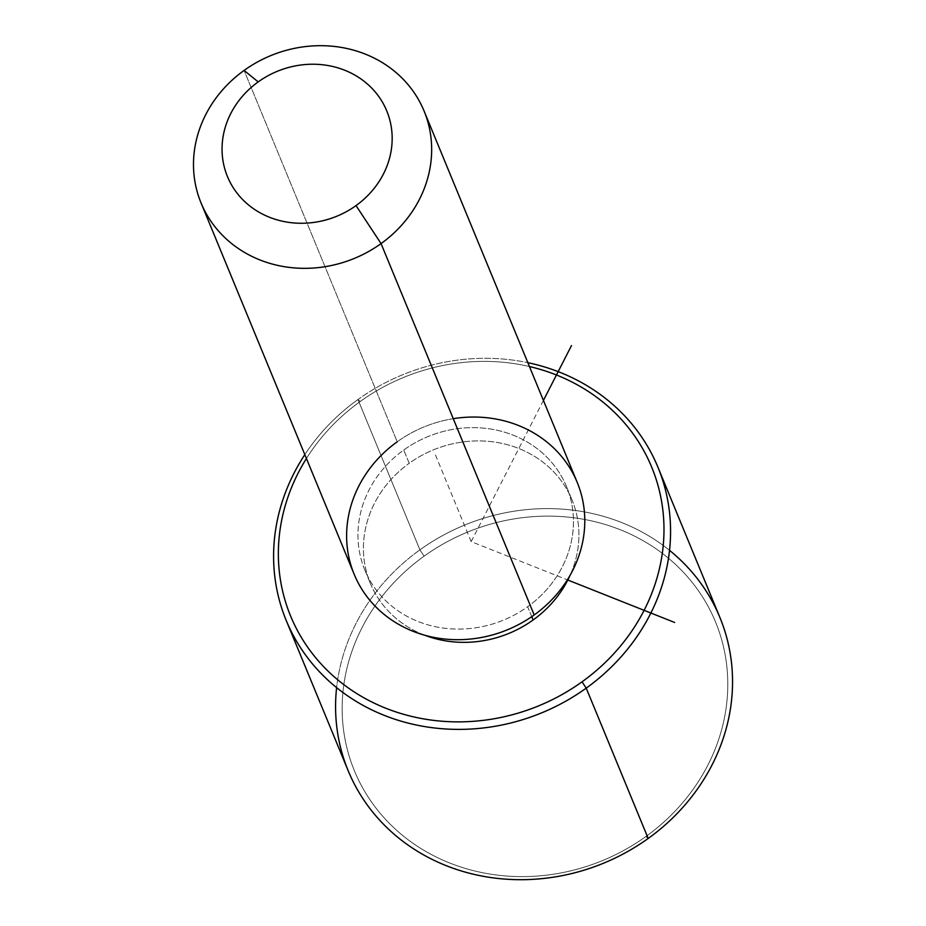 <?xml version="1.0" encoding="UTF-8"?>
<svg xmlns="http://www.w3.org/2000/svg" width="926" height="926" viewBox="0 0 926 926"><rect width="100%" height="100%" fill="white"/><g stroke="black" fill="none" stroke-linecap="round" stroke-linejoin="round"><path stroke-width="0.69" stroke-dasharray="4.63 3.47" d="M531.767 616.647L527.67 606.704A109.129 99.221 -22.4 0 0 566.596 486.763A109.129 99.221 -22.4 0 0 403.736 450.024L409.211 463.289A109.129 99.221 157.6 0 1 572.06 500.028A109.129 99.221 157.6 0 1 570.057 575.359A109.129 99.221 -22.4 0 0 539.198 459.435A109.129 99.221 -22.4 0 0 409.211 463.289L403.736 450.024A109.129 99.221 -22.4 0 0 364.809 569.965A109.129 99.221 -22.4 0 0 527.67 606.704L531.767 616.647M424.803 635.248A109.129 99.221 157.6 0 1 370.284 583.23A109.129 99.221 157.6 0 1 409.211 463.289A109.129 99.221 -22.4 0 0 424.803 635.248M354.195 574.351A120.623 109.673 157.6 0 1 397.219 441.783L244.094 70.422L397.219 441.783A120.623 109.673 157.6 0 1 577.211 482.388M453.254 418.679A120.623 109.673 -22.4 0 0 397.219 441.783M403.736 450.024A109.129 99.221 157.6 0 1 553.852 465.049A109.129 99.221 157.6 0 1 527.67 606.704A109.129 99.221 157.6 0 1 377.553 591.679A109.129 99.221 157.6 0 1 403.736 450.024M360.295 401.444A195.293 177.56 157.6 0 1 529.452 366.546A195.293 177.56 -22.4 0 0 360.295 401.444L357.945 399.534A201.035 182.781 157.6 0 1 527.855 362.679A201.035 182.781 -22.4 0 0 357.945 399.534L360.295 401.444A195.293 177.56 -22.4 0 0 306.425 458.509A195.293 177.56 157.6 0 1 360.295 401.444M348.211 770.791A201.035 182.781 157.6 0 1 419.918 549.847L357.945 399.534A201.035 182.781 -22.4 0 0 304.828 454.631A201.035 182.781 157.6 0 1 357.945 399.534L419.918 549.847A201.035 182.781 157.6 0 1 719.919 617.515M645.85 836.548A195.293 177.56 -22.4 0 0 692.717 583.067A195.293 177.56 -22.4 0 0 424.096 556.179A195.293 177.56 -22.4 0 0 377.229 809.671A195.293 177.56 -22.4 0 0 645.85 836.548L648.2 838.458L645.85 836.548A195.293 177.56 157.6 0 1 377.229 809.671A195.293 177.56 157.6 0 1 424.096 556.179A195.293 177.56 157.6 0 1 692.717 583.067A195.293 177.56 157.6 0 1 645.85 836.548M669.533 550.357A201.035 182.781 -22.4 0 0 419.918 549.847L424.096 556.179L419.918 549.847A201.035 182.781 -22.4 0 0 336.613 687.636M543.423 400.437L471.172 541.629L567.812 580.023M471.172 541.629L434.711 453.208M566.596 486.763L572.06 500.028M364.809 569.965L370.284 583.23"/><path stroke-width="1.39" d="M533.133 619.969L531.767 616.647L533.133 619.969A109.129 99.221 157.6 0 1 424.803 635.248A109.129 99.221 -22.4 0 0 533.133 619.969A109.129 99.221 -22.4 0 0 570.057 575.359A109.129 99.221 157.6 0 1 533.133 619.969M424.085 111.027L577.211 482.388A120.623 109.673 157.6 0 1 534.186 614.957L381.061 243.596A120.623 109.673 -22.4 0 0 424.085 111.027A120.623 109.673 -22.4 0 0 244.094 70.422A120.623 109.673 -22.4 0 0 201.069 202.991A120.623 109.673 -22.4 0 0 381.061 243.596L534.186 614.957A120.623 109.673 157.6 0 1 354.195 574.351L201.069 202.991M381.061 243.596L356.024 205.595A86.153 78.34 -22.4 0 0 376.697 93.757A86.153 78.34 -22.4 0 0 258.192 81.905L244.094 70.422A120.623 109.673 157.6 0 1 410.01 87.032A120.623 109.673 157.6 0 1 381.061 243.596A120.623 109.673 157.6 0 1 215.145 226.986A120.623 109.673 157.6 0 1 244.094 70.422L258.192 81.905A86.153 78.34 -22.4 0 0 237.519 193.731A86.153 78.34 -22.4 0 0 356.024 205.595L381.061 243.596M397.219 441.783A120.623 109.673 -22.4 0 0 368.27 598.346A120.623 109.673 -22.4 0 0 534.186 614.957A120.623 109.673 -22.4 0 0 577.211 482.388A120.623 109.673 -22.4 0 0 453.254 418.679M356.024 205.595A86.153 78.34 157.6 0 1 237.519 193.731A86.153 78.34 157.6 0 1 258.192 81.905A86.153 78.34 157.6 0 1 376.697 93.757A86.153 78.34 157.6 0 1 356.024 205.595M529.452 366.546A195.293 177.56 157.6 0 1 661.743 502.32A195.293 177.56 157.6 0 1 582.049 681.814A195.293 177.56 157.6 0 1 339.425 681.2A195.293 177.56 157.6 0 1 306.425 458.509A195.293 177.56 -22.4 0 0 339.425 681.2A195.293 177.56 -22.4 0 0 582.049 681.814A195.293 177.56 -22.4 0 0 661.743 502.32A195.293 177.56 -22.4 0 0 529.452 366.546M527.855 362.679A201.035 182.781 157.6 0 1 667.912 501.36A201.035 182.781 157.6 0 1 586.227 688.145L582.049 681.814L586.227 688.145A201.035 182.781 157.6 0 1 334.865 686.201A201.035 182.781 157.6 0 1 304.828 454.631A201.035 182.781 -22.4 0 0 286.227 620.478A201.035 182.781 -22.4 0 0 586.227 688.145A201.035 182.781 -22.4 0 0 657.935 467.202A201.035 182.781 -22.4 0 0 527.855 362.679M657.935 467.202L719.919 617.515A201.035 182.781 157.6 0 1 648.2 838.458L586.227 688.145L648.2 838.458A201.035 182.781 157.6 0 1 348.211 770.791L286.227 620.478M336.613 687.636A201.035 182.781 -22.4 0 0 433.692 860.161A201.035 182.781 -22.4 0 0 648.2 838.458A201.035 182.781 -22.4 0 0 669.533 550.357M567.812 580.023L674.626 622.457M543.423 400.437L571.492 345.583"/></g></svg>
